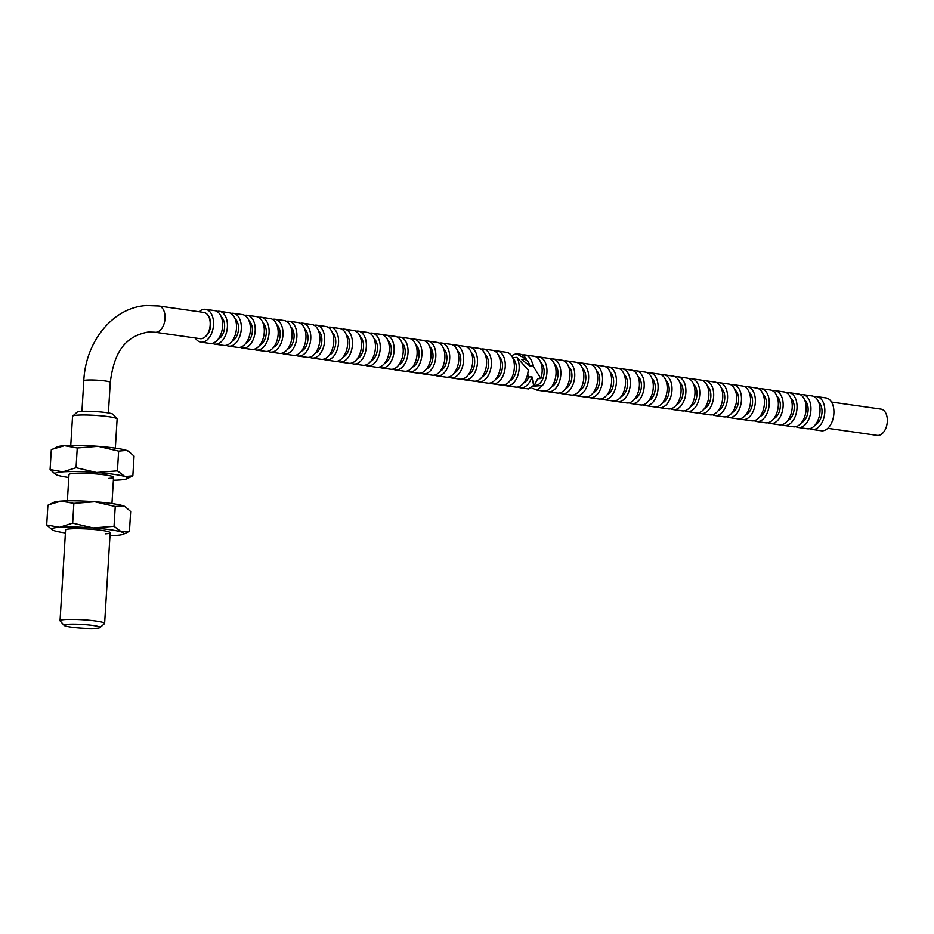 <?xml version="1.0" encoding="UTF-8"?>
<svg xmlns="http://www.w3.org/2000/svg" width="934" height="934" viewBox="0 0 934 934"><rect width="100%" height="100%" fill="white"/><g stroke="black" fill="none" stroke-linecap="round" stroke-linejoin="round"><path stroke-width="1.4" d="M70.891 627.099A18.05 1.868 3.5 0 1 64.142 625.406A18.05 1.868 3.5 0 1 73.447 624.145A18.05 1.868 3.5 0 1 93.26 625.523A18.05 1.868 3.5 0 1 99.973 627.601A18.05 1.868 3.5 0 1 89.01 628.465A18.05 1.868 3.5 0 1 70.891 627.099M64.142 625.406L60.15 620.947A22.334 2.312 3.5 0 1 60.045 620.701A22.334 2.312 3.5 0 1 72.689 619.382A22.334 2.312 3.5 0 1 96.167 621.075A22.334 2.312 3.5 0 1 104.62 623.422A22.334 2.312 3.5 0 1 104.491 623.655L99.973 627.601M70.762 445.413L72.548 416.319A22.334 2.312 3.5 0 1 72.677 416.085A22.334 2.312 3.5 0 1 86.255 415.023A22.334 2.312 3.5 0 1 108.671 416.704A22.334 2.312 3.5 0 1 117.019 418.794A22.334 2.312 3.5 0 1 117.124 419.051L115.337 448.145M72.677 416.085L77.183 412.139A18.05 1.868 3.5 0 1 88.158 411.287A18.05 1.868 3.5 0 1 106.278 412.641A18.05 1.868 3.5 0 1 113.026 414.334L117.019 418.794M203.834 312.423A13.263 8.126 98.1 0 1 210.173 324.962A13.263 8.126 98.1 0 1 200.086 338.668L154.962 332.224A13.263 8.126 -81.9 0 0 156.025 332.271A13.263 8.126 -81.9 0 0 165.049 318.517A13.263 8.126 -81.9 0 0 158.71 305.978L203.834 312.423M208.469 316.042A12.06 7.39 98.1 0 1 210.699 325.195A12.06 7.39 98.1 0 1 205.538 336.485M199.07 311.746A16.578 10.157 98.1 0 1 205.573 309.317A16.578 10.157 98.1 0 1 213.501 324.997A16.578 10.157 98.1 0 1 200.88 342.148A16.578 10.157 98.1 0 1 195.323 337.991M205.573 309.317L214.657 310.613A16.578 10.157 98.1 0 1 222.584 326.293A16.578 10.157 98.1 0 1 209.975 343.443L200.88 342.148M221.265 316.895A12.06 7.39 98.1 0 1 224.592 327.18A12.06 7.39 98.1 0 1 218.077 339.264M216.992 311.431A16.578 10.157 98.1 0 1 219.467 311.302A16.578 10.157 98.1 0 1 227.394 326.982A16.578 10.157 98.1 0 1 214.773 344.132A16.578 10.157 98.1 0 1 212.438 343.303M219.467 311.302L228.55 312.598A16.578 10.157 98.1 0 1 236.477 328.278A16.578 10.157 98.1 0 1 223.868 345.428L214.773 344.132M235.158 318.868A12.06 7.39 98.1 0 1 238.485 329.165A12.06 7.39 98.1 0 1 231.971 341.249M230.885 313.415A16.578 10.157 98.1 0 1 233.36 313.287A16.578 10.157 98.1 0 1 241.287 328.966A16.578 10.157 98.1 0 1 228.667 346.105A16.578 10.157 98.1 0 1 226.332 345.288M233.36 313.287L242.443 314.583A16.578 10.157 98.1 0 1 250.37 330.262A16.578 10.157 98.1 0 1 237.761 347.413L228.667 346.105M249.051 320.852A12.06 7.39 98.1 0 1 252.378 331.15A12.06 7.39 98.1 0 1 245.864 343.233M244.778 315.4A16.578 10.157 98.1 0 1 247.253 315.272A16.578 10.157 98.1 0 1 255.18 330.951A16.578 10.157 98.1 0 1 242.56 348.09A16.578 10.157 98.1 0 1 240.225 347.273M247.253 315.272L256.336 316.568A16.578 10.157 98.1 0 1 264.264 332.247A16.578 10.157 98.1 0 1 251.655 349.398L242.56 348.09M262.944 322.837A12.06 7.39 98.1 0 1 266.272 333.134A12.06 7.39 98.1 0 1 259.757 345.218M258.671 317.385A16.578 10.157 98.1 0 1 261.146 317.256A16.578 10.157 98.1 0 1 269.074 332.936A16.578 10.157 98.1 0 1 256.453 350.075A16.578 10.157 98.1 0 1 254.118 349.258M261.146 317.256L270.23 318.552A16.578 10.157 98.1 0 1 278.157 334.232A16.578 10.157 98.1 0 1 265.548 351.382L256.453 350.075M276.838 324.822A12.06 7.39 98.1 0 1 280.165 335.119A12.06 7.39 98.1 0 1 273.65 347.203M272.565 319.37A16.578 10.157 98.1 0 1 275.04 319.241A16.578 10.157 98.1 0 1 282.967 334.921A16.578 10.157 98.1 0 1 270.346 352.06A16.578 10.157 98.1 0 1 268.011 351.242M275.04 319.241L284.123 320.537A16.578 10.157 98.1 0 1 292.05 336.217A16.578 10.157 98.1 0 1 279.429 353.356L270.346 352.06M290.731 326.807A12.06 7.39 98.1 0 1 294.058 337.104A12.06 7.39 98.1 0 1 287.532 349.188M286.458 321.354A16.578 10.157 98.1 0 1 288.933 321.214A16.578 10.157 98.1 0 1 296.86 336.905A16.578 10.157 98.1 0 1 284.24 354.044A16.578 10.157 98.1 0 1 281.905 353.227M288.933 321.214L298.016 322.522A16.578 10.157 98.1 0 1 305.943 338.201A16.578 10.157 98.1 0 1 293.323 355.34L284.24 354.044M304.624 328.791A12.06 7.39 98.1 0 1 307.951 339.089A12.06 7.39 98.1 0 1 301.425 351.172M300.351 323.339A16.578 10.157 98.1 0 1 302.826 323.199A16.578 10.157 98.1 0 1 310.753 338.89A16.578 10.157 98.1 0 1 298.133 356.029A16.578 10.157 98.1 0 1 295.798 355.212M302.826 323.199L311.909 324.507A16.578 10.157 98.1 0 1 319.837 340.186A16.578 10.157 98.1 0 1 307.216 357.325L298.133 356.029M318.517 330.776A12.06 7.39 98.1 0 1 321.845 341.073A12.06 7.39 98.1 0 1 315.318 353.157M314.244 325.324A16.578 10.157 98.1 0 1 316.719 325.184A16.578 10.157 98.1 0 1 324.647 340.875A16.578 10.157 98.1 0 1 312.026 358.014A16.578 10.157 98.1 0 1 309.691 357.197M316.719 325.184L325.803 326.491A16.578 10.157 98.1 0 1 333.73 342.171A16.578 10.157 98.1 0 1 321.109 359.31L312.026 358.014M332.411 332.761A12.06 7.39 98.1 0 1 335.738 343.058A12.06 7.39 98.1 0 1 329.212 355.142M328.138 327.309A16.578 10.157 98.1 0 1 330.613 327.169A16.578 10.157 98.1 0 1 338.54 342.86A16.578 10.157 98.1 0 1 325.919 359.999A16.578 10.157 98.1 0 1 323.584 359.181M330.613 327.169L339.696 328.464A16.578 10.157 98.1 0 1 347.623 344.156A16.578 10.157 98.1 0 1 335.002 361.295L325.919 359.999M346.304 334.746A12.06 7.39 98.1 0 1 349.631 345.043A12.06 7.39 98.1 0 1 343.105 357.127M342.031 329.293A16.578 10.157 98.1 0 1 344.506 329.153A16.578 10.157 98.1 0 1 352.433 344.844A16.578 10.157 98.1 0 1 339.813 361.983A16.578 10.157 98.1 0 1 337.478 361.166M344.506 329.153L353.589 330.449A16.578 10.157 98.1 0 1 361.516 346.14A16.578 10.157 98.1 0 1 348.896 363.279L339.813 361.983M360.197 336.73A12.06 7.39 98.1 0 1 363.524 347.028A12.06 7.39 98.1 0 1 356.998 359.111M355.924 331.278A16.578 10.157 98.1 0 1 358.399 331.138A16.578 10.157 98.1 0 1 366.326 346.829A16.578 10.157 98.1 0 1 353.706 363.968A16.578 10.157 98.1 0 1 351.371 363.151M358.399 331.138L367.482 332.434A16.578 10.157 98.1 0 1 375.41 348.125A16.578 10.157 98.1 0 1 362.789 365.264L353.706 363.968M374.09 338.715A12.06 7.39 98.1 0 1 377.418 349.012A12.06 7.39 98.1 0 1 370.891 361.096M369.817 333.263A16.578 10.157 98.1 0 1 372.292 333.123A16.578 10.157 98.1 0 1 380.22 348.814A16.578 10.157 98.1 0 1 367.599 365.953A16.578 10.157 98.1 0 1 365.264 365.136M372.292 333.123L381.376 334.419A16.578 10.157 98.1 0 1 389.303 350.11A16.578 10.157 98.1 0 1 376.682 367.249L367.599 365.953M387.984 340.7A12.06 7.39 98.1 0 1 391.311 350.997A12.06 7.39 98.1 0 1 384.785 363.081M383.711 335.236A16.578 10.157 98.1 0 1 386.174 335.108A16.578 10.157 98.1 0 1 394.113 350.799A16.578 10.157 98.1 0 1 381.492 367.938A16.578 10.157 98.1 0 1 379.157 367.12M386.174 335.108L395.269 336.403A16.578 10.157 98.1 0 1 403.196 352.095A16.578 10.157 98.1 0 1 390.575 369.234L381.492 367.938M401.877 342.685A12.06 7.39 98.1 0 1 405.204 352.982A12.06 7.39 98.1 0 1 398.678 365.054M397.604 337.221A16.578 10.157 98.1 0 1 400.067 337.092A16.578 10.157 98.1 0 1 408.006 352.783A16.578 10.157 98.1 0 1 395.386 369.922A16.578 10.157 98.1 0 1 393.051 369.105M400.067 337.092L409.162 338.388A16.578 10.157 98.1 0 1 417.089 354.079A16.578 10.157 98.1 0 1 404.469 371.218L395.386 369.922M415.77 344.669A12.06 7.39 98.1 0 1 419.097 354.967A12.06 7.39 98.1 0 1 412.571 367.039M411.497 339.205A16.578 10.157 98.1 0 1 413.96 339.077A16.578 10.157 98.1 0 1 421.899 354.768A16.578 10.157 98.1 0 1 409.279 371.907A16.578 10.157 98.1 0 1 406.944 371.09M413.96 339.077L423.055 340.373A16.578 10.157 98.1 0 1 430.983 356.064A16.578 10.157 98.1 0 1 418.362 373.203L409.279 371.907M429.663 346.654A12.06 7.39 98.1 0 1 432.991 356.951A12.06 7.39 98.1 0 1 426.464 369.023M425.39 341.19A16.578 10.157 98.1 0 1 427.854 341.062A16.578 10.157 98.1 0 1 435.793 356.753A16.578 10.157 98.1 0 1 423.172 373.892A16.578 10.157 98.1 0 1 420.837 373.075M427.854 341.062L436.949 342.358A16.578 10.157 98.1 0 1 444.876 358.049A16.578 10.157 98.1 0 1 432.255 375.188L423.172 373.892M443.557 348.639A12.06 7.39 98.1 0 1 446.872 358.936A12.06 7.39 98.1 0 1 440.358 371.008M439.284 343.175A16.578 10.157 98.1 0 1 441.747 343.047A16.578 10.157 98.1 0 1 449.674 358.738A16.578 10.157 98.1 0 1 437.065 375.877A16.578 10.157 98.1 0 1 434.73 375.059M441.747 343.047L450.842 344.342A16.578 10.157 98.1 0 1 458.769 360.034A16.578 10.157 98.1 0 1 446.148 377.173L437.065 375.877M457.45 350.624A12.06 7.39 98.1 0 1 460.766 360.921A12.06 7.39 98.1 0 1 454.251 372.993M453.177 345.16A16.578 10.157 98.1 0 1 455.64 345.031A16.578 10.157 98.1 0 1 463.568 360.722A16.578 10.157 98.1 0 1 450.959 377.861A16.578 10.157 98.1 0 1 448.624 377.044M455.64 345.031L464.735 346.327A16.578 10.157 98.1 0 1 472.662 362.018A16.578 10.157 98.1 0 1 460.042 379.157L450.959 377.861M471.343 352.608A12.06 7.39 98.1 0 1 474.659 362.894A12.06 7.39 98.1 0 1 468.144 374.978M467.07 347.144A16.578 10.157 98.1 0 1 469.533 347.016A16.578 10.157 98.1 0 1 477.461 362.696A16.578 10.157 98.1 0 1 464.852 379.846A16.578 10.157 98.1 0 1 462.517 379.029M469.533 347.016L478.628 348.312A16.578 10.157 98.1 0 1 486.556 364.003A16.578 10.157 98.1 0 1 473.935 381.142L464.852 379.846M485.236 354.593A12.06 7.39 98.1 0 1 488.552 364.879A12.06 7.39 98.1 0 1 482.037 376.962M480.963 349.129A16.578 10.157 98.1 0 1 483.427 349.001A16.578 10.157 98.1 0 1 491.354 364.68A16.578 10.157 98.1 0 1 478.745 381.831A16.578 10.157 98.1 0 1 476.41 381.002M483.427 349.001L492.522 350.297A16.578 10.157 98.1 0 1 500.449 365.988A16.578 10.157 98.1 0 1 487.828 383.127L478.745 381.831M499.13 356.578A12.06 7.39 98.1 0 1 502.445 366.864A12.06 7.39 98.1 0 1 495.931 378.947M494.857 351.114A16.578 10.157 98.1 0 1 497.32 350.986A16.578 10.157 98.1 0 1 505.247 366.665A16.578 10.157 98.1 0 1 492.638 383.816A16.578 10.157 98.1 0 1 490.303 382.987M497.32 350.986L506.415 352.281A16.578 10.157 98.1 0 1 514.342 367.973A16.578 10.157 98.1 0 1 501.721 385.112L492.638 383.816M513.023 358.563A12.06 7.39 98.1 0 1 516.339 368.848A12.06 7.39 98.1 0 1 509.824 380.932M506.532 385.8L515.615 387.096A16.578 10.157 98.1 0 0 528.235 369.946L516.911 357.337A16.578 10.157 98.1 0 1 519.141 368.65A16.578 10.157 98.1 0 1 506.532 385.8A16.578 10.157 98.1 0 1 504.197 384.971M520.425 387.773L528.481 388.929L533.629 385.45L531.936 376.787A16.578 10.157 98.1 0 1 520.425 387.773A16.578 10.157 98.1 0 1 518.09 386.956M531.936 376.787L528.819 377.009A12.06 7.39 98.1 0 1 523.717 382.917M528.819 377.009L527.652 374.079M516.911 357.337L512.626 357.64M65.73 529.741A22.334 2.312 3.5 0 1 70.412 528.842A22.334 2.312 3.5 0 1 94.171 529.496A22.334 2.312 3.5 0 1 110.06 532.45A22.334 2.312 3.5 0 1 105.355 533.839M65.415 532.929A36.286 3.759 3.5 0 1 54.207 530.687A36.286 3.759 3.5 0 1 52.211 529.835A36.286 3.759 3.5 0 1 59.484 527.278A36.286 3.759 3.5 0 1 93.155 527.932A36.286 3.759 3.5 0 1 121.548 531.983L114.041 526.286L93.155 527.932L72.665 523.145L59.484 527.278L46.7 524.99L47.903 505.236L53.903 502.305A36.286 3.759 3.5 0 1 61.084 501.103L73.868 503.403L94.754 501.745L115.244 506.532L123.148 505.808A36.286 3.759 3.5 0 1 125.144 506.66L130.667 511.517L129.452 531.259L121.548 531.983A36.286 3.759 3.5 0 1 123.463 534.19A36.286 3.759 3.5 0 1 116.283 535.392A36.286 3.759 3.5 0 1 109.99 535.661M49.163 504.605L61.084 501.103A36.286 3.759 3.5 0 1 94.754 501.745A36.286 3.759 3.5 0 1 123.148 505.808L125.868 507.127M123.463 534.19L129.452 531.259M46.7 524.99L52.211 529.835M114.041 526.286L115.244 506.532M72.665 523.145L73.868 503.403M69.116 474.32A22.334 2.312 3.5 0 1 73.798 473.421A22.334 2.312 3.5 0 1 97.556 474.075A22.334 2.312 3.5 0 1 113.458 477.029A22.334 2.312 3.5 0 1 108.741 478.406M68.801 477.507A36.286 3.759 3.5 0 1 57.604 475.266A36.286 3.759 3.5 0 1 55.608 474.414A36.286 3.759 3.5 0 1 62.87 471.857A36.286 3.759 3.5 0 1 96.541 472.511A36.286 3.759 3.5 0 1 124.946 476.562L117.427 470.864L96.541 472.511L76.051 467.724L62.87 471.857L50.086 469.557L51.3 449.814L57.289 446.884A36.286 3.759 3.5 0 1 64.481 445.681L77.253 447.981L98.14 446.324L118.641 451.11L126.545 450.386A36.286 3.759 3.5 0 1 128.542 451.239L134.052 456.084L132.85 475.838L124.946 476.562A36.286 3.759 3.5 0 1 126.861 478.768A36.286 3.759 3.5 0 1 119.669 479.971A36.286 3.759 3.5 0 1 113.376 480.239M52.549 449.184L64.481 445.681A36.286 3.759 3.5 0 1 98.14 446.324A36.286 3.759 3.5 0 1 126.545 450.386L129.254 451.706M126.861 478.768L132.85 475.838M50.086 469.557L55.608 474.414M117.427 470.864L118.641 451.11M76.051 467.724L77.253 447.981M522.631 355.083A16.578 10.157 98.1 0 1 525.106 354.955A16.578 10.157 98.1 0 1 532.859 365.684L540.879 378.539L537.704 378.76L534.341 385.205L533.676 385.065M525.106 354.955L534.19 356.251A16.578 10.157 98.1 0 1 542.129 371.93A16.578 10.157 98.1 0 1 540.879 378.539M540.809 362.52A12.06 7.39 98.1 0 1 544.125 372.818A12.06 7.39 98.1 0 1 534.948 385.287A12.06 7.39 98.1 0 1 534.668 385.24M536.525 357.068A16.578 10.157 98.1 0 1 539 356.94A16.578 10.157 98.1 0 1 546.927 372.619A16.578 10.157 98.1 0 1 542.467 385.52L537.213 390.178L532.088 388.252M539 356.94L548.083 358.236A16.578 10.157 98.1 0 1 556.022 373.915A16.578 10.157 98.1 0 1 543.401 391.066L537.213 390.178M554.703 364.505A12.06 7.39 98.1 0 1 558.018 374.803A12.06 7.39 98.1 0 1 551.504 386.886M550.418 359.053A16.578 10.157 98.1 0 1 552.893 358.925A16.578 10.157 98.1 0 1 560.82 374.604A16.578 10.157 98.1 0 1 548.2 391.743A16.578 10.157 98.1 0 1 545.865 390.926M552.893 358.925L561.976 360.22A16.578 10.157 98.1 0 1 569.915 375.9A16.578 10.157 98.1 0 1 557.294 393.051L548.2 391.743M568.596 366.49A12.06 7.39 98.1 0 1 571.912 376.787A12.06 7.39 98.1 0 1 565.397 388.871M564.311 361.038A16.578 10.157 98.1 0 1 566.786 360.909A16.578 10.157 98.1 0 1 574.714 376.589A16.578 10.157 98.1 0 1 562.093 393.728A16.578 10.157 98.1 0 1 559.758 392.91M566.786 360.909L575.869 362.205A16.578 10.157 98.1 0 1 583.808 377.885A16.578 10.157 98.1 0 1 571.188 395.035L562.093 393.728M582.477 368.475A12.06 7.39 98.1 0 1 585.805 378.772A12.06 7.39 98.1 0 1 579.29 390.856M578.204 363.022A16.578 10.157 98.1 0 1 580.679 362.894A16.578 10.157 98.1 0 1 588.607 378.574A16.578 10.157 98.1 0 1 575.986 395.712A16.578 10.157 98.1 0 1 573.651 394.895M580.679 362.894L589.763 364.19A16.578 10.157 98.1 0 1 597.69 379.869A16.578 10.157 98.1 0 1 585.081 397.008L575.986 395.712M596.371 370.459A12.06 7.39 98.1 0 1 599.698 380.757A12.06 7.39 98.1 0 1 593.183 392.84M592.098 365.007A16.578 10.157 98.1 0 1 594.573 364.867A16.578 10.157 98.1 0 1 602.5 380.558A16.578 10.157 98.1 0 1 589.879 397.697A16.578 10.157 98.1 0 1 587.544 396.88M594.573 364.867L603.656 366.175A16.578 10.157 98.1 0 1 611.583 381.854A16.578 10.157 98.1 0 1 598.974 398.993L589.879 397.697M610.264 372.444A12.06 7.39 98.1 0 1 613.591 382.742A12.06 7.39 98.1 0 1 607.077 394.825M605.991 366.992A16.578 10.157 98.1 0 1 608.466 366.852A16.578 10.157 98.1 0 1 616.393 382.543A16.578 10.157 98.1 0 1 603.773 399.682A16.578 10.157 98.1 0 1 601.438 398.865M608.466 366.852L617.549 368.159A16.578 10.157 98.1 0 1 625.476 383.839A16.578 10.157 98.1 0 1 612.867 400.978L603.773 399.682M624.157 374.429A12.06 7.39 98.1 0 1 627.485 384.726A12.06 7.39 98.1 0 1 620.97 396.81M619.884 368.977A16.578 10.157 98.1 0 1 622.359 368.837A16.578 10.157 98.1 0 1 630.287 384.528A16.578 10.157 98.1 0 1 617.666 401.667A16.578 10.157 98.1 0 1 615.331 400.849M622.359 368.837L631.442 370.144A16.578 10.157 98.1 0 1 639.37 385.824A16.578 10.157 98.1 0 1 626.761 402.963L617.666 401.667M638.05 376.414A12.06 7.39 98.1 0 1 641.378 386.711A12.06 7.39 98.1 0 1 634.863 398.795M633.777 370.961A16.578 10.157 98.1 0 1 636.252 370.821A16.578 10.157 98.1 0 1 644.18 386.513A16.578 10.157 98.1 0 1 631.559 403.651A16.578 10.157 98.1 0 1 629.224 402.834M636.252 370.821L645.336 372.117A16.578 10.157 98.1 0 1 653.263 387.808A16.578 10.157 98.1 0 1 640.654 404.947L631.559 403.651M651.944 378.398A12.06 7.39 98.1 0 1 655.271 388.696A12.06 7.39 98.1 0 1 648.756 400.779M647.671 372.946A16.578 10.157 98.1 0 1 650.146 372.806A16.578 10.157 98.1 0 1 658.073 388.497A16.578 10.157 98.1 0 1 645.452 405.636A16.578 10.157 98.1 0 1 643.117 404.819M650.146 372.806L659.229 374.102A16.578 10.157 98.1 0 1 667.156 389.793A16.578 10.157 98.1 0 1 654.547 406.932L645.452 405.636M665.837 380.383A12.06 7.39 98.1 0 1 669.164 390.681A12.06 7.39 98.1 0 1 662.65 402.764M661.564 374.931A16.578 10.157 98.1 0 1 664.039 374.791A16.578 10.157 98.1 0 1 671.966 390.482A16.578 10.157 98.1 0 1 659.346 407.621A16.578 10.157 98.1 0 1 657.011 406.804M664.039 374.791L673.122 376.087A16.578 10.157 98.1 0 1 681.049 391.778A16.578 10.157 98.1 0 1 668.44 408.917L659.346 407.621M679.73 382.368A12.06 7.39 98.1 0 1 683.058 392.665A12.06 7.39 98.1 0 1 676.543 404.749M675.457 376.916A16.578 10.157 98.1 0 1 677.932 376.776A16.578 10.157 98.1 0 1 685.86 392.467A16.578 10.157 98.1 0 1 673.239 409.606A16.578 10.157 98.1 0 1 670.904 408.788M677.932 376.776L687.015 378.072A16.578 10.157 98.1 0 1 694.943 393.763A16.578 10.157 98.1 0 1 682.334 410.902L673.239 409.606M693.623 384.353A12.06 7.39 98.1 0 1 696.951 394.65A12.06 7.39 98.1 0 1 690.424 406.734M689.35 378.889A16.578 10.157 98.1 0 1 691.825 378.76A16.578 10.157 98.1 0 1 699.753 394.452A16.578 10.157 98.1 0 1 687.132 411.59A16.578 10.157 98.1 0 1 684.797 410.773M691.825 378.76L700.909 380.056A16.578 10.157 98.1 0 1 708.836 395.747A16.578 10.157 98.1 0 1 696.215 412.886L687.132 411.59M707.517 386.337A12.06 7.39 98.1 0 1 710.844 396.635A12.06 7.39 98.1 0 1 704.318 408.707M703.244 380.874A16.578 10.157 98.1 0 1 705.719 380.745A16.578 10.157 98.1 0 1 713.646 396.436A16.578 10.157 98.1 0 1 701.025 413.575A16.578 10.157 98.1 0 1 698.69 412.758M705.719 380.745L714.802 382.041A16.578 10.157 98.1 0 1 722.729 397.732A16.578 10.157 98.1 0 1 710.109 414.871L701.025 413.575M721.41 388.322A12.06 7.39 98.1 0 1 724.737 398.62A12.06 7.39 98.1 0 1 718.211 410.691M717.137 382.858A16.578 10.157 98.1 0 1 719.612 382.73A16.578 10.157 98.1 0 1 727.539 398.421A16.578 10.157 98.1 0 1 714.919 415.56A16.578 10.157 98.1 0 1 712.584 414.743M719.612 382.73L728.695 384.026A16.578 10.157 98.1 0 1 736.622 399.717A16.578 10.157 98.1 0 1 724.002 416.856L714.919 415.56M735.303 390.307A12.06 7.39 98.1 0 1 738.631 400.604A12.06 7.39 98.1 0 1 732.104 412.676M731.03 384.843A16.578 10.157 98.1 0 1 733.505 384.715A16.578 10.157 98.1 0 1 741.433 400.406A16.578 10.157 98.1 0 1 728.812 417.545A16.578 10.157 98.1 0 1 726.477 416.727M733.505 384.715L742.588 386.011A16.578 10.157 98.1 0 1 750.516 401.702A16.578 10.157 98.1 0 1 737.895 418.841L728.812 417.545M749.196 392.292A12.06 7.39 98.1 0 1 752.524 402.589A12.06 7.39 98.1 0 1 745.997 414.661M744.923 386.828A16.578 10.157 98.1 0 1 747.398 386.699A16.578 10.157 98.1 0 1 755.326 402.391A16.578 10.157 98.1 0 1 742.705 419.529A16.578 10.157 98.1 0 1 740.37 418.712M747.398 386.699L756.482 387.995A16.578 10.157 98.1 0 1 764.409 403.686A16.578 10.157 98.1 0 1 751.788 420.825L742.705 419.529M763.09 394.276A12.06 7.39 98.1 0 1 766.417 404.562A12.06 7.39 98.1 0 1 759.891 416.646M758.817 388.813A16.578 10.157 98.1 0 1 761.292 388.684A16.578 10.157 98.1 0 1 769.219 404.375A16.578 10.157 98.1 0 1 756.598 421.514A16.578 10.157 98.1 0 1 754.263 420.697M761.292 388.684L770.375 389.98A16.578 10.157 98.1 0 1 778.302 405.671A16.578 10.157 98.1 0 1 765.682 422.81L756.598 421.514M776.983 396.261A12.06 7.39 98.1 0 1 780.31 406.547A12.06 7.39 98.1 0 1 773.784 418.63M772.71 390.797A16.578 10.157 98.1 0 1 775.185 390.669A16.578 10.157 98.1 0 1 783.112 406.348A16.578 10.157 98.1 0 1 770.492 423.499A16.578 10.157 98.1 0 1 768.157 422.682M775.185 390.669L784.268 391.965A16.578 10.157 98.1 0 1 792.195 407.656A16.578 10.157 98.1 0 1 779.575 424.795L770.492 423.499M790.876 398.246A12.06 7.39 98.1 0 1 794.204 408.532A12.06 7.39 98.1 0 1 787.677 420.615M786.603 392.782A16.578 10.157 98.1 0 1 789.067 392.654A16.578 10.157 98.1 0 1 797.006 408.333A16.578 10.157 98.1 0 1 784.385 425.484A16.578 10.157 98.1 0 1 782.05 424.655M789.067 392.654L798.161 393.95A16.578 10.157 98.1 0 1 806.089 409.641A16.578 10.157 98.1 0 1 793.468 426.78L784.385 425.484M804.769 400.231A12.06 7.39 98.1 0 1 808.097 410.516A12.06 7.39 98.1 0 1 801.57 422.6M800.496 394.767A16.578 10.157 98.1 0 1 802.96 394.638A16.578 10.157 98.1 0 1 810.899 410.318A16.578 10.157 98.1 0 1 798.278 427.468A16.578 10.157 98.1 0 1 795.943 426.64M802.96 394.638L812.055 395.934A16.578 10.157 98.1 0 1 819.982 411.625A16.578 10.157 98.1 0 1 807.361 428.764L798.278 427.468M818.663 402.215A12.06 7.39 98.1 0 1 821.99 412.501A12.06 7.39 98.1 0 1 815.464 424.585M814.39 396.752A16.578 10.157 98.1 0 1 816.853 396.623A16.578 10.157 98.1 0 1 824.792 412.303A16.578 10.157 98.1 0 1 812.171 429.453A16.578 10.157 98.1 0 1 809.836 428.624M816.853 396.623L825.948 397.919A16.578 10.157 98.1 0 1 833.875 413.599A16.578 10.157 98.1 0 1 821.255 430.749L812.171 429.453M831.517 402.064L880.96 409.127A13.263 8.126 98.1 0 1 887.3 421.678A13.263 8.126 98.1 0 1 877.213 435.384L827.757 428.321M533.466 386.162L542.467 385.52M523.32 359.263L524.464 359.427A12.06 7.39 98.1 0 1 529.858 365.894L532.859 365.684M511.482 355.679L516.175 353.671L520.308 354.266A16.578 10.157 98.1 0 1 526.227 359.053L521.452 359.392L529.858 365.894M516.175 353.671L526.227 359.053M108.402 412.98L110.27 382.38A13.263 1.378 -176.5 0 0 105.262 380.979A13.263 1.378 -176.5 0 0 86.664 380.08A13.263 1.378 -176.5 0 0 83.803 380.757C85.508 341.774 112.687 307.356 146.58 305.535L158.71 305.978M154.962 332.224L148.459 331.99C121.759 336.73 113.609 356.963 110.27 382.38M60.045 620.701L65.59 529.975M67.376 500.834L68.988 474.554M81.935 411.357L83.803 380.757M104.62 623.422L110.165 532.707M111.952 503.566L113.563 477.274M534.341 385.205L534.948 385.287"/></g></svg>
